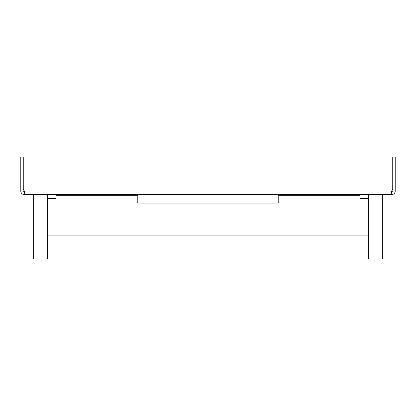 <?xml version="1.0" encoding="UTF-8"?>
<svg xmlns="http://www.w3.org/2000/svg" width="416" height="416" viewBox="0 0 416 416"><rect width="100%" height="100%" fill="white"/><g stroke="black" fill="none" stroke-linecap="round" stroke-linejoin="round"><path stroke-width="0.62" d="M395.2 191.032L395.2 157.102L392.86 157.102L392.86 191.032L395.2 191.032A3.51 3.51 0 0 1 391.69 194.542L24.31 194.542A3.51 3.51 0 0 1 20.8 191.032L23.14 191.032A1.17 1.17 0 0 0 24.31 192.202M391.69 194.542L391.69 191.032L392.746 189.01L392.746 157.102L23.254 157.102L23.254 189.01L24.31 191.032L24.31 194.542M391.69 192.202A1.17 1.17 0 0 0 392.86 191.032M392.86 189.01L395.2 189.01M20.8 189.01L20.8 157.102L23.14 157.102L23.14 189.01L20.8 189.01L20.8 191.032M23.14 191.032L23.14 189.01M278.2 194.542L278.2 203.076L137.8 203.076L278.2 203.076M368.29 198.63A11.7 11.7 0 0 0 365.95 198.396L360.1 198.396L360.1 194.542M368.29 235.134L47.71 235.134L368.29 235.134M47.71 198.63A11.7 11.7 0 0 1 50.05 198.396L55.9 198.396L55.9 194.542M137.8 194.542L137.8 203.076M365.95 198.396L360.1 198.396M50.05 198.396L55.9 198.396M368.29 194.542L368.29 258.898L382.33 258.898L382.33 194.542M47.71 194.542L47.71 258.898L33.67 258.898L33.67 194.542M24.31 191.032L391.69 191.032M360.1 195.712L278.2 195.712M137.8 195.712L55.9 195.712"/></g></svg>
